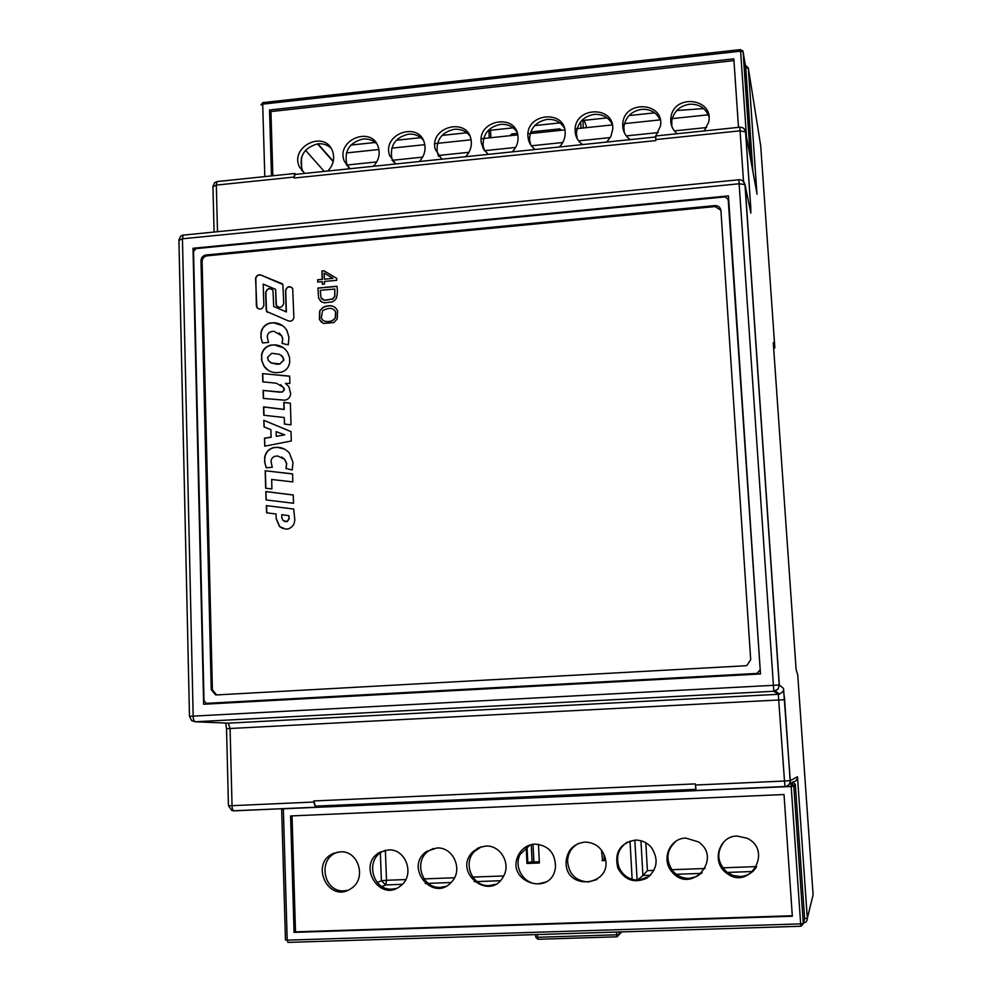 <?xml version="1.0" encoding="UTF-8"?>
<svg xmlns="http://www.w3.org/2000/svg" width="992" height="992" viewBox="0 0 992 992"><rect width="100%" height="100%" fill="white"/><g stroke="black" fill="none" stroke-linecap="round" stroke-linejoin="round"><path stroke-width="1.49" d="M795.311 784.412L793.823 786.259L791.194 786.458L791.083 783.804L793.315 784.883L793.823 786.259L803.297 923.54L804.624 918.976L795.311 784.412L792.831 782.018C795.844 781.584 797.394 779.836 797.494 776.786L790.264 780.642C790.165 784.064 788.417 786.024 785.044 786.52L784.498 781.039L790.165 780.667L784.61 699.769L778.956 699.98L230.082 728.488L232.041 805.678L313.807 802.032L313.77 800.953L315.444 806.149L695.776 789.334L315.419 806.149M724.371 841.34C716.187 852.066 717.005 862.308 726.826 872.092L733.187 875.502L740.268 876.506C747.112 876.072 752.42 873.01 756.214 867.306M676.011 841.191C666.463 849.958 665.396 859.89 672.799 870.988C677.189 875.973 682.632 878.428 689.142 878.354L696.186 876.767L702.162 872.724M627.366 842.059C618.388 848.234 615.61 856.666 619.033 867.368C622.964 875.75 629.449 880.016 638.488 880.189L649.078 876.556M578.621 843.398C571.789 847.044 568.106 852.822 567.56 860.758C568.59 873.89 575.496 880.97 588.293 882L596.998 879.544M529.964 844.973L520.13 854.397C513.248 867.256 524.235 884.876 538.569 883.798L545.786 882.086M481.517 846.684L474.56 851.347C462.26 863.127 472.44 886.984 489.292 885.583L495.33 884.343M433.33 848.458L428.792 850.826C413.081 860.833 421.96 888.931 440.448 887.344L445.544 886.439M385.466 850.256L382.602 851.508C364.87 859.94 372.546 890.766 392.063 889.105L396.354 888.423M337.937 852.078L336.226 852.723C317.279 859.915 323.938 892.552 344.1 890.828L347.721 890.332M287.916 942.4L800.879 926.255L800.656 923.887L287.196 940.156L287.99 942.388L800.891 926.243L803.297 923.54L800.656 923.887L791.194 786.458L281.641 808.864L285.473 940.007M290.594 815.945L784.027 794.53L792.323 916.236L294.066 932.381L290.594 815.945M737.068 836.045L747.026 838.203C773.636 850.59 748.997 891.696 726.218 872.861C711.14 862.085 718.89 835.909 737.068 836.045M685.844 838.091L698.455 841.898C723.18 858.737 690.73 895.218 671.894 871.757C660.821 859.593 669.761 838.029 685.844 838.091M635.091 840.112C641.551 840.013 646.982 842.444 651.36 847.428C658.911 859.221 657.411 869.463 646.858 878.143C634.409 883.624 624.737 880.276 617.842 868.099C614.172 852.587 619.926 843.25 635.091 840.112M584.809 842.109C594.394 842.32 601.016 847.032 604.674 856.22C614.829 885.819 564.659 892.502 566.097 861.465C567.424 850.008 573.661 843.547 584.809 842.109M534.973 844.093C548.551 845.358 555.396 853.033 555.483 867.132C552.209 897.686 504.717 882.024 518.432 855.067C522.003 848.321 527.521 844.676 534.973 844.093M485.609 846.064C500.067 844.874 511.091 863.04 503.663 875.998C490.494 902.336 452.228 872.501 472.626 851.992L478.553 847.751L485.609 846.064M436.678 848.011C453.121 846.548 463.5 869.773 451.682 881.851C433.33 903.328 403.533 866.934 426.61 851.458L436.678 848.011M388.194 849.946C405.988 848.296 415.363 875.105 400.632 885.831C379.775 903.501 356.116 864.218 380.184 852.14L388.194 849.946M340.144 851.855C358.844 850.119 367.214 879.408 350.61 888.832C328.513 903.724 309.194 863.139 333.585 853.368L340.144 851.855M292.032 815.883L295.504 931.848L792.298 915.728M283.34 808.654L287.196 940.156L285.56 939.957M295.504 931.848L294.066 932.381M793.798 786.47L793.278 784.883L791.095 784.635M537.404 934.551L537.528 937.266L535.717 937.105L535.593 934.6L535.717 937.105L537.949 939.275L617.012 936.82L619.107 934.489L616.652 934.799L616.999 936.82L537.949 939.275L537.528 937.266L616.652 934.799L616.503 932.058M745.314 65.125L748.303 67.902L760.715 145.898L774.851 347.907L773.648 348.006M774.851 347.907L773.276 342.699L796.117 669.625L797.717 674.796L813.105 894.821L807.314 918.381L797.494 776.786M217.496 231.483L216.318 185.107L212.945 186.769L214.074 231.818M294.996 174.443L294.041 178.039L294.004 177.06L216.318 185.107L216.95 181.759M231.843 810.526L228.458 805.764L232.041 805.678C232.091 808.616 232.698 810.34 233.901 810.836L315.419 807.24M233.814 810.836L233.145 810.811M294.004 177.06L294.773 173.488L295.988 174.344M182.441 238.787L178.92 240.374L189.484 716.398L193.167 716.125L182.441 238.787L183.16 235.129L739.003 179.75L739.127 183.768L182.441 238.787M227.515 723.118L195.226 721.779L191.865 720.725M330.733 805.479L315.444 807.24L313.807 802.032M317.502 143.865L333.188 161.572M181.276 235.687L183.16 235.129M194.444 249.352L193.006 248.273L728.438 195.883L760.492 673.965L203.633 704.246L193.006 248.273M195.226 721.779C193.886 721.085 193.204 719.2 193.167 716.125L779.216 685.013L744.967 184.599L739.127 183.768L773.822 691.263L195.226 721.779M346.394 152.942L378.907 149.507M391.753 148.155L424.787 144.671M434.856 143.617L471.064 139.798M481.219 138.731L517.75 134.875M527.992 133.796L564.832 129.915M575.174 128.824L612.337 124.918M624.452 123.64L660.176 119.871M672.204 118.606L708.251 114.812M346.382 165.081L376.712 161.919M392.026 160.32L422.617 157.133M438.08 155.521L468.931 152.309M484.518 150.685L515.629 147.436M531.352 145.799L562.749 142.526M578.609 140.876L610.278 137.566M626.274 135.904L658.217 132.568M674.362 130.894L706.589 127.534M305.511 150.276L324.248 171.405M313.77 800.953L695.28 783.891L696.111 790.438L785.032 786.52L696.111 790.438M630.23 139.624C624.898 135.718 622.406 130.46 622.753 123.826C623.918 99.572 664.789 101.891 660.449 126.083L655.762 135.954L655.786 140.591L294.041 178.039M756.896 193.266L748.303 67.902L745.773 68.175M744.161 128.836L745.637 131.998L740.057 130.832L739.908 127.212L655.762 135.954M743.095 181.102L744.967 184.599C744.186 181.35 742.19 179.75 738.978 179.75M790.264 780.642L783.519 688.423L779.34 685.038L778.013 689.167L773.822 691.263L778.298 694.301L779.65 694.04L775.273 691.002L778.286 688.696L779.216 684.964M804.586 918.468L807.314 918.381L807.19 919.919L806.012 922.002L803.421 923.143M747.571 220.894L747.398 220.1M290.371 403.211L283.774 402.405L283.985 409.361L263.55 406.906L263.798 415.251L284.245 417.508L284.444 424.08L291.028 424.824L290.371 403.211M289.676 376.154L262.533 373.6L262.768 381.833L276.446 383.234L283.489 387.45L284.096 389.918L281.926 391.989L279.484 392.187L263.091 390.402L263.326 398.424L284.865 400.185C288.226 399.454 290.16 397.37 290.693 393.911L288.97 386.806L285.46 383.42L289.9 383.458L289.676 376.154M260.896 274.995C258.081 274.387 256.32 275.54 255.589 278.442L256.866 307.495C259.929 310.136 262.26 309.467 263.835 305.462L263.215 284.109L275.627 289.366L276.396 305.511C279.583 308.388 282.026 307.718 283.724 303.502L282.881 284.543L261.094 275.156C258.292 274.548 256.519 275.702 255.8 278.603L255.589 278.442M260.846 333.833C261.454 328.327 264.393 324.744 269.65 323.107L273.68 322.735C279.521 322.995 283.948 325.599 286.961 330.572L288.994 337.478L288.226 344.832L282.05 343.418L282.658 338.78L281.542 335.656L273.928 331.291L271.92 331.464C269.043 332.047 267.493 333.808 267.27 336.772L268.485 342.414L262.471 342.947L260.946 337.416L261.045 333.982C261.665 328.464 264.604 324.892 269.849 323.243L269.65 323.107M270.878 429.66L264.033 426.92L263.835 420.31L291.016 431.619L291.301 441.006L264.728 446.164L264.504 438.179L271.101 437.1L270.878 429.66L271.101 437.1M292.59 473.878L265.162 470.754L265.658 488.3L271.92 488.882L271.647 479.483L292.838 481.914L292.59 473.878M293.706 509.032L266.352 505.598L266.563 512.802L276.049 513.98L276.16 518.692L279.459 526.492L285.56 529.096L288.325 528.897C292.727 527.124 294.872 523.838 294.748 519.027L293.706 509.032M318.593 297.997L317.936 288.027L336.982 286.254C337.739 291.797 337.342 296.137 335.792 299.262L332.605 301.841L324.223 302.845L321.408 301.791L318.593 297.997L317.936 288.027M202.108 261.566L212.387 689.7L216.64 694.933L745.178 665.781L747.013 665.384L750.696 659.568L720.911 210.527C720.341 207.229 718.332 205.592 714.86 205.592L206.026 254.994L207.13 255.824C204.017 256.444 202.331 258.354 202.108 261.566L200.992 260.735L211.246 689.626L212.387 689.7M720.874 210.205L715.096 206.559L207.13 255.824M317.738 282.075L317.663 279.732L322.202 279.31L321.929 271.002L324.074 270.804L336.71 278.38L336.772 280.302L324.434 281.455L324.52 284.047L322.375 284.245L322.288 281.654L317.738 282.075M319.672 310.868L323.119 307.309C328.092 305.052 332.184 305.176 335.37 307.669L337.59 310.645L337.193 319.002L333.783 322.586L323.442 323.454L319.412 319.573L319.672 310.868L323.268 307.433C328.216 305.189 332.283 305.3 335.47 307.756M266.079 499.943L265.831 491.548L293.26 494.971L293.52 503.254L266.079 499.943M264.542 458.44C265.162 452.823 268.138 449.215 273.445 447.603L277.512 447.293C282.41 447.504 286.415 449.512 289.515 453.307L292.987 462.508L292.218 469.997L285.969 468.484L286.589 463.772L284.605 459.321L277.772 456.01L275.739 456.171C272.825 456.717 271.262 458.502 271.039 461.516L272.267 467.294L266.191 467.753L264.653 462.098L264.752 458.54C265.372 452.922 268.336 449.314 273.643 447.714L273.445 447.603M261.466 355.372C262.347 350.015 265.36 346.617 270.518 345.179L274.251 344.856C280.066 345.042 284.53 347.584 287.643 352.47L289.552 357.442L289.701 362.142C288.957 367.4 286.08 370.772 281.046 372.273L276.371 372.67C271.126 372.546 266.997 370.376 263.984 366.16L261.603 360.183L261.665 355.508C262.545 350.151 265.571 346.754 270.717 345.315L270.518 345.179M266.154 309.789L265.645 292.342C267.369 288.126 269.812 287.469 272.974 290.371L273.718 306.478L286.18 311.798L285.522 290.358C287.246 286.229 289.627 285.634 292.665 288.573L293.892 317.527C293.161 320.466 291.388 321.619 288.548 320.986L266.55 311.438L265.856 292.504C266.873 289.032 268.968 287.978 272.13 289.329M760.43 673.01L759.24 674.027M757.9 674.101L756.958 673.432L206.237 703.353L204.017 700.712L193.539 251.484L196.044 248.608L725.152 196.875L728.178 199.342L760.269 670.741M756.958 673.432L759.723 670.319M216.74 694.946L215.512 694.871L211.246 689.626M200.992 260.735C201.215 257.523 202.901 255.614 206.026 254.994M332.94 278.293L324.496 279.236L332.94 278.293L324.148 273.11L324.347 279.099M317.886 282.063L317.663 279.732M317.812 279.868L322.202 279.31M322.524 284.233L322.288 281.654M322.363 279.434L322.078 271.138L324.074 270.804M324.223 270.94L336.71 278.43M320.267 290.358L320.999 297.749L324.359 300.216L332.605 298.976L334.688 296.36L334.825 289.007L320.267 290.358M322.065 299.162L324.508 300.34L332.766 299.1L334.837 296.496L334.825 289.007M318.085 288.164L336.982 286.403M320.652 301.258L318.754 298.121M322.97 320.28L323.008 320.317C325.76 322.115 329.022 322.177 332.804 320.503L335.432 317.936L335.755 312.009L334.006 309.702M335.284 317.812L335.606 311.885C333.114 307.644 328.749 307.26 322.524 310.769L321.272 318.184L322.859 320.193C325.612 321.991 328.873 322.053 332.655 320.379L335.432 317.936M321.656 322.425L319.573 319.697L319.833 310.992M266.278 499.968L265.831 491.548M266.042 491.635L293.26 495.02M281.753 514.687L288.895 515.691L288.982 518.779L286.948 521.556L283.142 520.564L281.84 517.911L281.753 514.687M284.654 521.494L287.147 521.643L289.18 518.853L288.895 515.691M293.719 509.082L266.352 505.598M276.049 513.98L276.16 518.692M276.359 518.766L279.657 526.566L282.869 528.55M266.563 505.672L266.761 512.827M292.59 473.953L265.162 470.754M265.36 470.853L265.868 488.324M273.643 447.714L277.512 447.293M266.34 467.74L264.653 462.098M264.852 462.198L264.752 458.54M286.192 468.546L286.589 463.772M286.787 463.859L284.803 459.42L281.716 456.99M277.71 447.392L284.394 449.054M276.148 431.619L284.679 434.856L276.284 436.319L276.148 431.619M276.284 436.319L284.679 434.856M264.232 427.006L263.835 420.31M264.926 446.127L264.504 438.179M264.703 438.278L271.3 437.199M264.046 420.422L291.016 431.644M269.849 323.243L273.68 322.735M262.582 342.934L260.946 337.416M261.156 337.553L261.045 333.982M282.286 343.48L282.658 338.78M282.856 338.929L281.74 335.804L279.149 332.99M273.879 322.884L282.732 325.76M271.771 353.276L279.248 354.28L282.856 356.897L283.613 360.195L279.769 363.928L271.548 363.01L268.373 360.629L267.542 357.356L271.771 353.276M281.244 355.173L283.563 358.633M283.762 358.769L283.613 360.195M283.811 360.319L279.769 363.928M279.967 364.052L277.14 364.151M277.338 364.287L271.548 363.01M271.746 363.134L270.184 362.39M270.717 345.315L274.251 344.856M268.423 370.438L264.194 366.284L261.603 360.183M261.801 360.319L261.665 355.508M274.449 344.993L283.216 347.671M282.249 283.737L261.094 275.156M275.627 289.366L276.086 304.792M276.284 304.941L277.475 306.714M255.8 278.603L256.382 306.106M256.581 306.255L257.895 308.586M267.394 312.344L266.364 309.938M273.718 306.478L286.378 311.947L285.721 290.52C286.738 287.147 288.771 286.13 291.846 287.494M289.676 376.266L262.533 373.6M280.699 384.685L284.245 388.529L284.295 390.03L282.125 392.1L263.302 390.526L263.525 398.449M262.744 373.736L262.979 381.858M290.371 403.31L283.774 402.405M284.245 417.508L284.63 424.105M283.972 402.516L284.183 409.485L263.76 407.018L263.996 415.276M752.94 171.74L745.748 67.704L743.12 51.782L750.46 158.261M350.895 145.068L375.249 142.488M396.267 140.256L420.831 137.652M442.023 135.408L466.798 132.779M488.163 130.51L513.162 127.856M534.713 125.575L559.922 122.896M581.659 120.59L607.092 117.899M629.027 115.568L654.67 112.852M676.792 110.509L703.7 108.587M317.899 143.828L333.275 161.2M330.832 147.932C327.174 144.745 322.834 143.381 317.812 143.828C303.887 147.721 298.704 156.426 302.238 169.942L303.961 172.831M376.724 143.803C372.942 140.157 368.33 138.558 362.886 139.029C349.432 142.575 344.075 150.945 346.791 164.139L348.564 167.512M423.026 139.723C419.132 135.544 414.247 133.709 408.332 134.193C395.399 137.417 389.881 145.415 391.778 158.187L393.526 162.08M469.712 135.693C465.769 130.944 460.586 128.811 454.175 129.307C441.775 132.209 436.12 139.822 437.212 152.123L438.861 156.5M516.807 131.738C512.839 126.331 507.383 123.876 500.414 124.384C488.572 126.988 482.806 134.18 483.129 145.936L484.58 150.772M564.274 127.844C560.356 121.718 554.615 118.916 547.051 119.412C535.767 121.743 529.939 128.501 529.53 139.661L530.72 144.894M612.126 124.012C608.307 117.118 602.293 113.919 594.084 114.402C583.383 116.486 577.493 122.797 576.439 133.325L577.294 138.868M660.325 120.23C656.704 112.518 650.43 108.897 641.539 109.356C631.383 111.203 625.493 117.068 623.856 126.939L624.315 132.705M708.871 116.498C705.523 107.93 699.038 103.85 689.403 104.247C679.793 105.908 673.928 111.34 671.795 120.54L671.832 126.393M263.128 102.585L740.516 49.612L740.59 51.175L743.12 51.782L742.648 50.58M263.029 102.598L262.694 104.135L740.59 51.175L746.455 136.412M271.486 175.906L269.526 110.013L733.82 58.85L738.494 127.36M304.742 173.426L299.572 167.14C289.193 146.779 324.756 129.357 332.494 151.082C334.949 158.398 333.399 165.044 327.819 171.033M350.052 168.727L344.336 161.287C335.296 140.07 372.112 125.017 378.386 147.448C380.271 154.454 378.584 160.741 373.327 166.309M395.746 163.978L389.534 155.31C381.957 133.275 419.926 120.813 424.613 143.865C425.94 150.511 424.142 156.401 419.219 161.535M441.837 159.191L435.19 149.184C429.214 126.455 468.174 116.758 471.163 140.318C471.969 146.543 470.096 152.012 465.508 156.736M488.324 154.368L483.65 149.395L481.318 142.96C477.053 119.648 516.807 112.852 518.022 136.797C518.37 142.55 516.423 147.585 512.207 151.888M535.209 149.494C530.856 146.332 528.438 142.042 527.955 136.648C525.462 112.865 565.812 109.095 565.18 133.263C565.118 138.533 563.158 143.108 559.302 146.99M582.515 144.584C577.666 141.05 575.199 136.276 575.1 130.262C574.43 106.169 615.152 105.45 612.659 129.704L610.898 136.35L606.819 142.054M655.712 136.065L654.745 137.082M677.152 133.734C672.167 129.419 670.084 123.975 670.939 117.391C673.903 93.099 714.711 98.382 708.561 122.388L704.171 130.919M733.944 60.611L270.928 111.563L272.85 175.758M270.928 111.563L269.526 110.013M261.094 104.941L262.694 104.135L264.814 176.601M561.77 130.237L559.686 128.886L560.381 130.386M512.604 135.42L511.785 133.932L509.888 135.706M511.785 133.932L517.378 133.35M530.708 131.948L559.686 128.886M585.726 124.459L584.028 120.342M539.313 861.713L530.013 862.06L527.831 863.003L527.037 846.548M605.542 860.039L602.566 860.151L604.24 859.233L603.992 854.422M783.333 690.159L784.709 699.782M637.323 880.202L642.915 875.527L650.504 875.242M386.508 881.008L385.652 884.926L381.387 880.76L386.496 880.276L386.508 881.008L385.144 880.35M602.566 860.151L601.45 850.094M539.35 862.556L526.938 863.474L539.375 863.003L538.458 844.279M605.604 860.486L602.02 860.622M526.157 847.143L526.938 863.474M654.026 870.381L647.416 870.629L642.915 875.527L640.944 840.757M789.62 783.878L791.083 783.804L792.459 782.229M537.924 939.263L535.742 937.167M531.241 844.626L532.084 861.986L531.253 844.614M619.107 934.489L618.971 931.984L619.107 934.489L621.885 931.885M533.014 844.279L533.87 861.912M228.458 805.74L226.523 728.748L230.082 728.488L228.309 723.156L778.298 694.301L784.498 781.039L695.355 785.019M792.844 782.018L789.297 784.064M743.529 181.524L740.057 130.832L655.724 139.574M745.538 131.738L750.609 205.567L745.637 131.998L757.07 194.221M750.349 210.701L750.609 205.58L749.171 204.922M779.34 685.038L745.104 184.872L750.609 212.003M750.721 205.79L750.845 213.131M206.758 703.378L213.788 703.688M728.922 202.963L728.178 199.342M715.096 206.559L714.86 205.592M301.766 170.624L301.717 169.396M301.692 168.615L301.357 157.939M581.014 128.216L580.667 121.743M490.532 130.262L490.891 137.714M582.899 120.466L583.308 127.968M489.23 137.888L488.882 130.436L489.217 137.888M586.309 127.658L586.198 125.587M382.007 886.513L385.652 884.926L402.306 884.318M425.221 883.475L451.038 882.533M474.176 881.69L500.228 880.735M674.51 874.361L701.542 873.382M725.76 872.489L753.04 871.497M503.7 875.948L472.713 877.089M454.497 877.771L424.068 878.887M405.74 879.569L386.496 880.276L385.38 850.28M630.007 841.005L632.152 879.383M634.843 840.125L637.112 880.189M756.598 866.586L722.746 867.839M705.076 868.496L671.82 869.724M647.416 870.629L645.817 842.766M380.333 852.066L381.387 880.76L377.258 882.508M800.966 926.255L803.272 923.775M793.315 782.08L791.777 783.866M793.178 784.746L791.194 783.804M333.585 853.368L336.226 852.723M380.184 852.14L382.602 851.508M426.61 851.458L428.792 850.826M472.626 851.992L474.56 851.347M518.432 855.067L520.13 854.397M566.097 861.465L567.56 860.758M617.842 868.099L619.033 867.368M671.894 871.757L672.799 870.988M726.218 872.861L726.826 872.092M617.136 936.82L619.107 934.501M217.372 181.524L214.656 182.664L212.933 186.422M233.157 810.824L315.444 807.24M217.248 181.536L294.773 173.488M227.391 723.118L195.176 721.779M183.706 234.831L180.631 236.158L178.92 240.039M189.484 716.435L191.803 720.775M226.523 728.736L225.73 723.044M655.638 136.983L294.81 174.456M745.525 131.688C744.806 128.687 742.934 127.199 739.908 127.212M779.662 694.053L783.457 691.176M784.994 786.52C788.355 786.048 790.078 784.077 790.165 780.617M215.512 694.871L216.64 694.933M758.83 674.052L757.752 673.27M743.07 51.696L740.478 49.612M743.07 51.671L750.411 157.964M262.88 102.622L261.107 104.693M670.939 117.391L671.795 120.54M622.753 123.826L623.856 126.939M575.1 130.262L576.439 133.325M527.955 136.648L529.53 139.661M481.318 142.96L483.129 145.936M435.19 149.184L437.212 152.123M389.534 155.31L391.778 158.187M344.336 161.287L346.791 164.139M299.572 167.14L302.238 169.942"/></g></svg>
